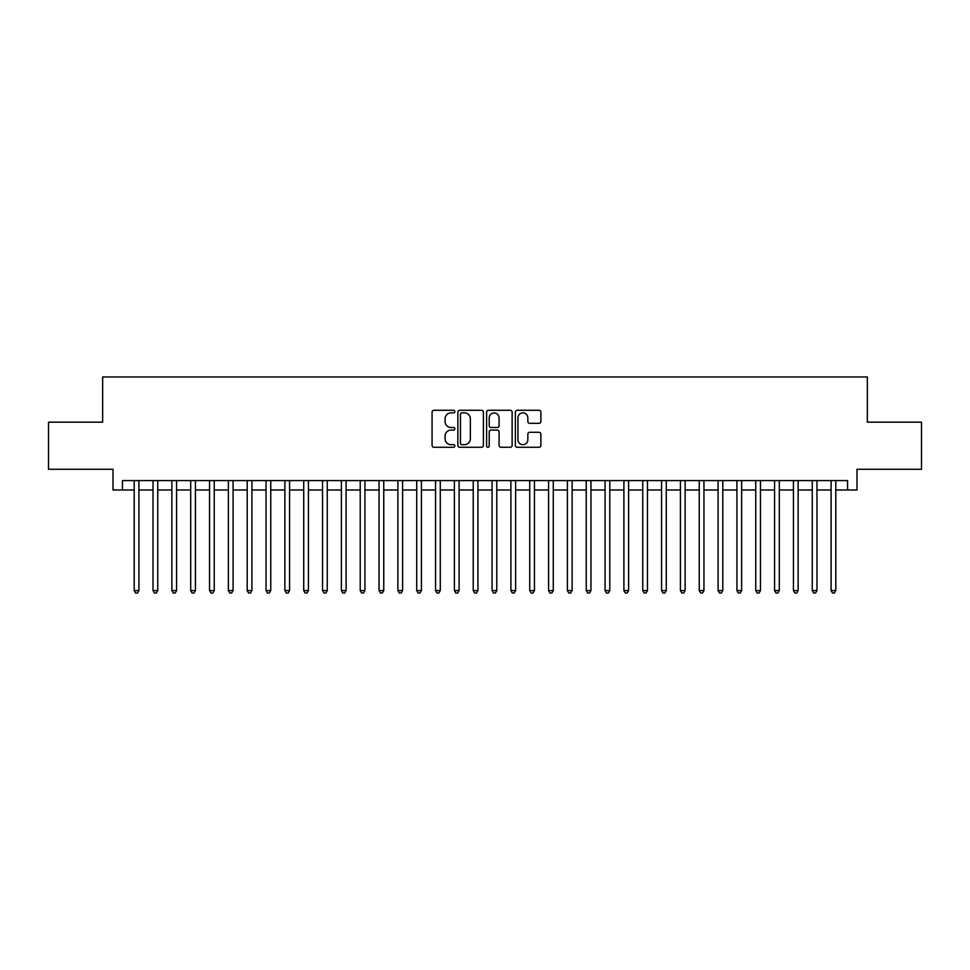 <?xml version="1.0" encoding="UTF-8"?>
<svg xmlns="http://www.w3.org/2000/svg" width="970" height="970" viewBox="0 0 970 970"><rect width="100%" height="100%" fill="white"/><g stroke="black" fill="none" stroke-linecap="round" stroke-linejoin="round"><path stroke-width="1.45" d="M454.869 411.583A1.297 1.297 0 0 0 453.572 410.286L433.929 410.286A1.843 1.843 0 0 0 432.074 412.141L432.074 445.412A1.843 1.843 0 0 0 433.929 447.267L453.572 447.267A1.297 1.297 0 0 0 454.869 445.97A1.297 1.297 0 0 0 453.572 444.672L451.026 444.672A5.917 5.917 0 0 1 445.109 438.755L445.109 435.991A5.917 5.917 0 0 1 451.026 430.074L453.572 430.074A1.297 1.297 0 0 0 454.869 428.776A1.297 1.297 0 0 0 453.572 427.479L451.026 427.479A5.917 5.917 0 0 1 445.109 421.562L445.109 418.797A5.917 5.917 0 0 1 451.026 412.88L453.572 412.88A1.297 1.297 0 0 0 454.869 411.583M539.029 423.32A1.843 1.843 0 0 0 540.884 421.477L540.884 412.141A1.843 1.843 0 0 0 539.029 410.286L517.216 410.286A1.843 1.843 0 0 0 515.361 412.141L515.361 445.412A1.843 1.843 0 0 0 517.216 447.267L539.029 447.267A1.843 1.843 0 0 0 540.884 445.412L540.884 434.136A1.843 1.843 0 0 0 539.029 432.293L529.693 432.293A1.843 1.843 0 0 0 527.85 434.136L527.85 439.737A4.947 4.947 0 0 1 522.903 444.672A4.947 4.947 0 0 1 517.956 439.737L517.956 417.827A4.947 4.947 0 0 1 522.903 412.88A4.947 4.947 0 0 1 527.85 417.827L527.85 421.477A1.843 1.843 0 0 0 529.693 423.32L539.029 423.32M122.426 489.995L122.426 480.574L847.574 480.574L847.574 489.995L856.995 489.995L856.995 469.274L921.5 469.274L921.5 422.18L867.35 422.18L867.35 376.978L102.65 376.978L102.65 422.18L48.5 422.18L48.5 469.274L113.005 469.274L113.005 489.995L134.2 489.995M483.387 412.141A1.843 1.843 0 0 0 481.532 410.286L459.719 410.286A1.843 1.843 0 0 0 457.864 412.141L457.864 445.412A1.843 1.843 0 0 0 459.719 447.267L481.532 447.267A1.843 1.843 0 0 0 483.387 445.412L483.387 412.141M488.468 410.286L510.281 410.286A1.843 1.843 0 0 1 512.136 412.141L512.136 445.412A1.843 1.843 0 0 1 510.281 447.267L500.944 447.267A1.843 1.843 0 0 1 499.101 445.412L499.101 431.917A1.843 1.843 0 0 0 497.246 430.074L491.05 430.074A1.843 1.843 0 0 0 489.207 431.917L489.207 445.97A1.297 1.297 0 0 1 487.91 447.267A1.297 1.297 0 0 1 486.613 445.97L486.613 412.141A1.843 1.843 0 0 1 488.468 410.286M138.904 489.995L153.03 489.995M157.746 489.995L171.872 489.995M176.576 489.995L190.702 489.995M195.419 489.995L209.544 489.995M214.249 489.995L228.374 489.995M233.079 489.995L247.204 489.995M251.921 489.995L266.047 489.995M270.751 489.995L284.877 489.995M289.581 489.995L303.719 489.995M308.424 489.995L322.549 489.995M327.254 489.995L341.379 489.995M346.096 489.995L360.222 489.995M364.926 489.995L379.052 489.995M383.756 489.995L397.894 489.995M402.599 489.995L416.724 489.995M421.429 489.995L435.554 489.995M440.271 489.995L454.396 489.995M459.101 489.995L473.227 489.995M477.931 489.995L492.069 489.995M496.773 489.995L510.899 489.995M515.603 489.995L529.729 489.995M534.446 489.995L548.571 489.995M553.276 489.995L567.401 489.995M572.106 489.995L586.244 489.995M590.948 489.995L605.074 489.995M609.778 489.995L623.904 489.995M628.621 489.995L642.746 489.995M647.451 489.995L661.576 489.995M666.281 489.995L680.419 489.995M685.123 489.995L699.249 489.995M703.953 489.995L718.079 489.995M722.795 489.995L736.921 489.995M741.626 489.995L755.751 489.995M760.456 489.995L774.581 489.995M779.298 489.995L793.424 489.995M798.128 489.995L812.254 489.995M816.97 489.995L831.096 489.995M835.8 489.995L847.574 489.995M461.756 412.88A1.297 1.297 0 0 0 460.459 414.178L460.459 443.387A1.297 1.297 0 0 0 461.756 444.672L464.436 444.672A5.917 5.917 0 0 0 470.353 438.755L470.353 418.797A5.917 5.917 0 0 0 464.436 412.88L461.756 412.88M499.101 417.912A4.947 4.947 0 0 0 494.154 412.965A4.947 4.947 0 0 0 489.207 417.912L489.207 425.636A1.843 1.843 0 0 0 491.05 427.479L497.246 427.479A1.843 1.843 0 0 0 499.101 425.636L499.101 417.912M138.904 480.574L138.904 590.572L134.2 590.572L134.2 480.574M138.904 590.572L137.498 593.022L135.606 593.022L134.2 590.572M157.746 480.574L157.746 590.572L153.03 590.572L153.03 480.574M157.746 590.572L156.328 593.022L154.448 593.022L153.03 590.572M176.576 480.574L176.576 590.572L171.872 590.572L171.872 480.574M176.576 590.572L175.17 593.022L173.278 593.022L171.872 590.572M195.419 480.574L195.419 590.572L190.702 590.572L190.702 480.574M195.419 590.572L194 593.022L192.121 593.022L190.702 590.572M214.249 480.574L214.249 590.572L209.544 590.572L209.544 480.574M214.249 590.572L212.83 593.022L210.951 593.022L209.544 590.572M233.079 480.574L233.079 590.572L228.374 590.572L228.374 480.574M233.079 590.572L231.672 593.022L229.781 593.022L228.374 590.572M251.921 480.574L251.921 590.572L247.204 590.572L247.204 480.574M251.921 590.572L250.502 593.022L248.623 593.022L247.204 590.572M270.751 480.574L270.751 590.572L266.047 590.572L266.047 480.574M270.751 590.572L269.345 593.022L267.453 593.022L266.047 590.572M289.581 480.574L289.581 590.572L284.877 590.572L284.877 480.574M289.581 590.572L288.175 593.022L286.296 593.022L284.877 590.572M308.424 480.574L308.424 590.572L303.719 590.572L303.719 480.574M308.424 590.572L307.005 593.022L305.126 593.022L303.719 590.572M327.254 480.574L327.254 590.572L322.549 590.572L322.549 480.574M327.254 590.572L325.847 593.022L323.956 593.022L322.549 590.572M346.096 480.574L346.096 590.572L341.379 590.572L341.379 480.574M346.096 590.572L344.677 593.022L342.798 593.022L341.379 590.572M364.926 480.574L364.926 590.572L360.222 590.572L360.222 480.574M364.926 590.572L363.52 593.022L361.628 593.022L360.222 590.572M383.756 480.574L383.756 590.572L379.052 590.572L379.052 480.574M383.756 590.572L382.35 593.022L380.47 593.022L379.052 590.572M402.599 480.574L402.599 590.572L397.894 590.572L397.894 480.574M402.599 590.572L401.18 593.022L399.3 593.022L397.894 590.572M421.429 480.574L421.429 590.572L416.724 590.572L416.724 480.574M421.429 590.572L420.022 593.022L418.131 593.022L416.724 590.572M440.271 480.574L440.271 590.572L435.554 590.572L435.554 480.574M440.271 590.572L438.852 593.022L436.973 593.022L435.554 590.572M459.101 480.574L459.101 590.572L454.396 590.572L454.396 480.574M459.101 590.572L457.695 593.022L455.803 593.022L454.396 590.572M477.931 480.574L477.931 590.572L473.227 590.572L473.227 480.574M477.931 590.572L476.525 593.022L474.645 593.022L473.227 590.572M496.773 480.574L496.773 590.572L492.069 590.572L492.069 480.574M496.773 590.572L495.355 593.022L493.475 593.022L492.069 590.572M515.603 480.574L515.603 590.572L510.899 590.572L510.899 480.574M515.603 590.572L514.197 593.022L512.305 593.022L510.899 590.572M534.446 480.574L534.446 590.572L529.729 590.572L529.729 480.574M534.446 590.572L533.027 593.022L531.148 593.022L529.729 590.572M553.276 480.574L553.276 590.572L548.571 590.572L548.571 480.574M553.276 590.572L551.869 593.022L549.978 593.022L548.571 590.572M572.106 480.574L572.106 590.572L567.401 590.572L567.401 480.574M572.106 590.572L570.699 593.022L568.82 593.022L567.401 590.572M590.948 480.574L590.948 590.572L586.244 590.572L586.244 480.574M590.948 590.572L589.53 593.022L587.65 593.022L586.244 590.572M609.778 480.574L609.778 590.572L605.074 590.572L605.074 480.574M609.778 590.572L608.372 593.022L606.48 593.022L605.074 590.572M628.621 480.574L628.621 590.572L623.904 590.572L623.904 480.574M628.621 590.572L627.202 593.022L625.323 593.022L623.904 590.572M647.451 480.574L647.451 590.572L642.746 590.572L642.746 480.574M647.451 590.572L646.044 593.022L644.153 593.022L642.746 590.572M666.281 480.574L666.281 590.572L661.576 590.572L661.576 480.574M666.281 590.572L664.874 593.022L662.995 593.022L661.576 590.572M685.123 480.574L685.123 590.572L680.419 590.572L680.419 480.574M685.123 590.572L683.704 593.022L681.825 593.022L680.419 590.572M703.953 480.574L703.953 590.572L699.249 590.572L699.249 480.574M703.953 590.572L702.547 593.022L700.655 593.022L699.249 590.572M722.795 480.574L722.795 590.572L718.079 590.572L718.079 480.574M722.795 590.572L721.377 593.022L719.497 593.022L718.079 590.572M741.626 480.574L741.626 590.572L736.921 590.572L736.921 480.574M741.626 590.572L740.219 593.022L738.328 593.022L736.921 590.572M760.456 480.574L760.456 590.572L755.751 590.572L755.751 480.574M760.456 590.572L759.049 593.022L757.17 593.022L755.751 590.572M779.298 480.574L779.298 590.572L774.581 590.572L774.581 480.574M779.298 590.572L777.879 593.022L776 593.022L774.581 590.572M798.128 480.574L798.128 590.572L793.424 590.572L793.424 480.574M798.128 590.572L796.722 593.022L794.83 593.022L793.424 590.572M816.97 480.574L816.97 590.572L812.254 590.572L812.254 480.574M816.97 590.572L815.552 593.022L813.672 593.022L812.254 590.572M835.8 480.574L835.8 590.572L831.096 590.572L831.096 480.574M835.8 590.572L834.394 593.022L832.502 593.022L831.096 590.572"/></g></svg>
